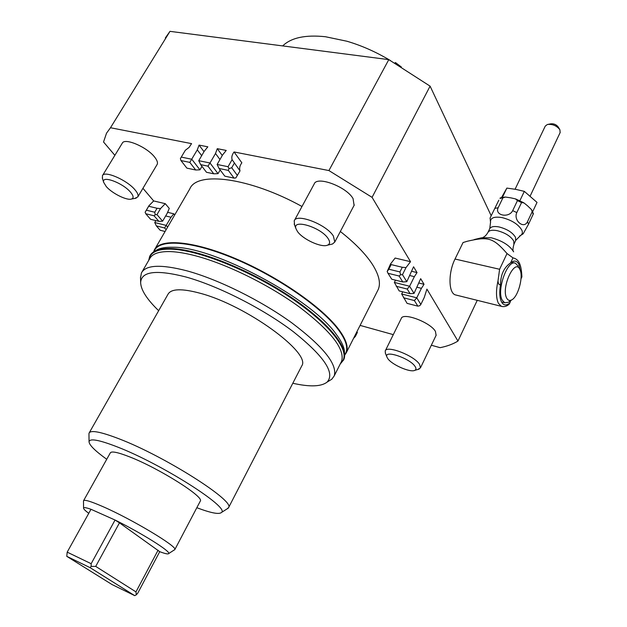 <?xml version="1.0" encoding="UTF-8"?>
<svg xmlns="http://www.w3.org/2000/svg" width="627" height="627" viewBox="0 0 627 627"><rect width="100%" height="100%" fill="white"/><g stroke="black" fill="none" stroke-linecap="round" stroke-linejoin="round"><path stroke-width="0.94" d="M523.537 202.654L515.997 199.08M510.809 197.85L515.433 198.877L517.447 200.609L512.69 210.625C508.928 218.392 494.452 215.445 498.151 207.749L502.925 197.811L505.448 197.05L510.809 197.85M521.554 202.56L523.984 202.929L527.526 205.797L531.5 209.622L532.182 211.722L527.487 221.723C523.843 229.466 513.152 220.406 516.805 212.584L521.554 202.56L517.447 200.609M498.81 200.217L490.087 218L498.81 200.217M559.637 129.311L558.234 126.999C556.314 124.561 553.813 123.511 550.733 123.848L548.413 124.287M560.138 132.571L559.903 129.75C556.69 125.674 552.512 123.919 547.371 124.483L545.263 126.098L515.081 189.236M234.043 178.115L224.803 176.156L219.05 168.467L228.338 170.395L234.043 178.115L235.846 177.927L240.008 170.889L232.092 159.666C231.387 157.228 232.045 154.665 234.059 151.961L328.916 170.568L388.795 59.628L430.091 86.15L372.077 197.356L410.528 261.694L406.014 267.58L402.471 274.665L406.805 281.688L413.569 266.781L417.033 272.58L414.369 276.656L409.862 275.559M417.033 272.58L411.712 271.295M414.369 276.656L409.611 286.233L414.039 293.405L420.678 278.67L424.04 284.305L421.422 288.342L417.073 287.26M424.04 284.305L418.867 283.028M213.768 173.82L206.495 172.284L200.656 164.642L207.968 166.163L213.768 173.82L218.039 173.655L210.006 162.996L215.508 153.482L217.279 148.677L226.229 150.433L222.624 154.9L217.122 164.462L228.063 166.711L228.996 168.632L228.338 170.395M406.014 267.58L402.275 267.274L391.154 264.594L390.59 263.873L395.128 258.05L410.528 261.694M388.795 59.628L169.988 31.35L110.493 127.736L191.564 143.63L189.119 147.384L185.333 150.268L180.388 158.592L185.333 150.268M201.965 166.359L199.942 169.839L191.791 159.25L181.313 157.095M189.809 162.393L195.71 169.995L186.885 168.13L180.944 160.551L189.809 162.393L197.286 149.853L199.072 145.103L207.835 146.82L204.253 151.24L198.751 160.684L210.006 162.996L207.968 166.163M232.092 159.666L228.063 166.711M201.675 155.661L197.286 149.853M204.002 151.671L199.072 145.103M356.975 331.581L357.084 332.02M353.55 338.368L355.376 336.401L357.382 332.428L356.888 331.754M421.422 288.342L416.767 297.817L420.85 304.44L424.228 297.559L426.916 289.11L457.961 341.064C453.031 344.09 447.075 346.292 440.091 347.671L431.337 345.234M393.294 334.638L360.102 325.397M167.464 212.287L173.804 213.815L171.022 217.248L165.661 215.947M158.905 221.355L150.574 219.285L145.738 213.744L154.101 215.798L158.905 221.355L162.612 221.174L167.393 212.968L169.259 208.415L165.277 203.673L153.67 200.93L142.94 188.312M344.599 354.521L344.333 350.391C343.596 345.869 340.916 340.524 336.284 334.363C312.027 299.008 213.838 246.568 173.185 247.257C165.841 247.038 160.285 247.986 156.531 250.118L154.587 251.294M153.67 251.85L154.438 250.518C159.963 238.534 193.069 241.058 235.705 259.186C278.278 277.22 322.207 307.833 338.533 329.951C345.696 339.709 348.15 347.311 345.908 352.75L345.258 354.036M95.712 566.4L91.134 566.408L91.166 563.704L115.055 520.034L91.001 509.289L67.191 552.144L66.768 556.337L112.045 584.552L134.734 595.65L136.286 594.835L135.973 591.888L95.712 566.4L119.467 522.84L115.055 520.034C142.117 533.428 171.053 551.65 168.702 553.57L174.839 549.566C177.935 546.838 131.764 519.125 102.718 506.538C90.68 501.294 84.277 499.382 83.516 500.808L83.493 501.075M136.286 594.835L137.744 593.189L159.728 551.674C165.191 553.743 168.185 554.37 168.702 553.57M174.267 550.004L174.8 549.66M200.201 501.294L200.342 501.02C204.183 496.811 159.25 468.447 130.063 457.044C117.978 452.279 111.379 450.907 110.281 452.929L83.61 500.628M91.166 563.704L67.191 552.144M91.134 566.408L90.1 567.654L66.768 556.337M159.728 551.674L119.467 522.84M91.001 509.289C86.197 507.588 83.712 507.196 83.571 508.113C83.524 508.975 85.256 510.715 88.752 513.333M158.075 550.2L135.973 591.888M90.1 567.654L134.734 595.65M523.161 233.816L528.553 224.176L533.397 213.736L531.704 209.92M532.691 211.644L537.025 202.403L524.321 191.36L515.731 189.354L506.859 188.092L501.576 197.497M506.859 188.092L502.431 197.309M524.321 191.36L519.885 200.703M165.324 37.965L169.988 31.35M110.493 127.736L106.535 133.175L103.533 141.992L114.866 155.316M457.961 341.064L477.249 300.325M372.077 197.356L328.916 170.568M377.47 291.006L378.23 289.502C380.934 283.177 378.982 274.791 372.383 264.343C365.651 253.99 354.968 243.033 340.343 231.488M344.615 355.368L346.355 352.609C348.612 347.146 346.151 339.52 338.972 329.739C322.615 307.543 278.553 276.828 235.838 258.739C193.069 240.556 159.854 238.033 154.313 250.063L153.623 251.874M491.113 215.586L430.091 86.15M167.668 227.045L166.273 225.422L154.736 222.538L155.872 220.602M165.277 203.673L160.512 208.579L157.071 208.266L148.701 206.252L148.897 205.789L145.127 212.239L145.738 213.744M148.897 205.789L153.67 200.93M173.804 213.815L174.714 214.912M239.89 170.724L239.937 170.458C239.224 168.036 239.859 165.481 241.85 162.808L234.059 151.961M222.287 155.496L217.279 148.677M385.331 350.767L401.241 318.532C402.785 311.98 430.514 322.349 435.452 331.44L436.094 335.343M294.416 220.469L314.174 184.024C316.76 175.631 346.425 186.634 353.064 198.602L354.09 205.35M102.554 175.497L122.218 143.285C124.373 137.384 146.953 146.961 154.657 157.126C157.15 160.277 157.98 162.706 157.158 164.423L157.024 164.65M301.995 206.495C249.562 177.488 196.839 170.897 189.809 188.899L154.94 248.982M390.48 60.584C376.247 52.041 361.732 45.591 346.919 41.233L325.507 36.742C305.443 34.618 291.171 37.675 282.699 45.912M130.588 192.262C133.559 195.836 133.88 198.085 131.568 199.01C127.116 200.82 112.147 193.445 106.261 186.556L103.667 182.332C101.127 174.855 122.853 182.794 130.588 192.262M134.805 198.414L137.83 196.894C138.575 195.303 137.658 192.975 135.071 189.91C127.054 180.02 104.333 170.183 102.428 175.701L102.491 178.57M328.14 238.589C330.257 241.881 330.045 244.075 327.49 245.173C321.502 247.939 302.59 239.248 297.394 231.379L295.991 228.714C291.853 218.431 321.11 227.272 328.14 238.589M330.366 244.506L332.482 244.021L334.802 242.022L333.352 235.987C326.346 224.419 296.493 212.968 294.22 220.829L294.565 224.991M415.105 366.505C416.336 368.378 416.234 369.664 414.808 370.345C410.332 372.861 391.703 364.687 387.729 358.503L386.914 356.998C383.591 349.404 410.034 358.229 415.105 366.505M417.888 369.46L420.466 367.853L419.581 364.397C414.384 355.65 386.522 344.881 385.213 351.002L385.472 353.424M355.376 336.401L354.882 335.727M219.05 168.467L217.122 164.462M219.967 159.517L215.508 153.482M195.71 169.995L199.942 169.839M180.944 160.551L180.388 158.592M237.398 175.489L231.724 167.746L234.365 163.122M231.724 167.746L228.996 168.632M220.163 169.956L218.039 173.655M200.656 164.642L198.751 160.684M456.495 295.176L455.312 294.878C448.423 292.864 448.148 272.549 455.03 259.037L463.047 242.547L467.295 241.246C487.853 236.598 492.806 237.202 507.016 253.543L499.609 269.273L455.03 259.037M403.522 297.77L414.384 300.56L417.864 306.156L407.064 303.35L401.664 293.969L402.73 291.821M388.818 269.218L387.172 271.522L387.988 273.286L399.101 276.013L400.543 274.798L399.94 271.93L388.818 269.218L391.154 264.594M390.59 263.873L387.172 271.522M402.275 267.274L399.94 271.93M402.471 274.665L400.543 274.798M414.384 300.56L416.767 297.817L401.664 293.969M420.85 304.44L419.722 305.733L417.864 306.156M396.233 286.28L407.213 289.047L410.105 293.695L399.18 290.92L394.352 282.424L395.488 280.151M406.805 281.688L402.808 281.97L391.757 279.227L387.988 273.286M399.101 276.013L402.808 281.97M414.039 293.405L410.105 293.695M407.213 289.047L409.611 286.233L394.352 282.424M165.089 231.496L160.128 230.234L156.335 225.885L164.635 227.977L166.131 229.701M164.635 227.977L171.022 217.248M154.101 215.798L155.19 214.7L154.744 212.232L146.373 210.194L148.701 206.252M155.19 214.7L156.977 214.614L160.512 208.579M157.071 208.266L154.744 212.232M146.373 210.194L145.127 212.239M154.736 222.538L156.335 225.885M162.612 221.174L156.977 214.614M510.699 300.631L509.853 302.919C506.851 305.482 504.327 305.576 502.29 303.186L501.467 301.885C499.578 297.841 499.272 291.994 500.558 284.352C500.652 274.61 504.006 267.447 510.629 262.854L512.972 257.854L507.016 253.543M512.972 257.854C516.037 258.559 518.2 260.37 519.462 263.262L519.532 263.426C520.825 266.169 521.617 270.66 521.907 276.891L521.013 278.819M510.629 262.854L513.74 261.185C515.935 260.761 517.659 261.851 518.905 264.453L520.339 270.629M501.506 301.955L502.548 302.238M509.046 304.299L509.853 302.919M500.558 284.352C499.202 285.301 498.347 284.149 497.995 280.888L499.609 269.273M506.671 298.076C500.816 287.574 515.041 257.36 519.948 269.634L519.995 269.72C523.584 276.75 518.137 296.736 511.781 299.855C509.618 301.023 507.917 300.435 506.671 298.076M518.168 266.114L515.48 263.23C507.635 259.014 496.357 290.301 502.227 300.184L504.704 302.763L508.387 302.285L509.767 301.297M514.563 263.026L511.318 262.321M395.073 63.249L395.449 62.543L401.382 67.026M395.449 62.543L394.775 63.076M227.092 508.873L228.596 507.58C235.062 501.004 164.587 456.174 119.122 438.845C100.767 431.791 90.75 429.871 89.081 433.085L88.956 434.041M89.308 432.693L167.95 294.345C171.046 288.647 181.869 288.31 200.421 293.326C246.38 305.49 311.313 352.962 301.806 365.815L301.391 366.615M106.731 459.277C95.116 450.899 89.222 445.06 89.05 441.745C89.692 438.108 99.223 439.88 117.641 447.051C161.931 464.199 230.133 507.729 221.48 512.463C219.168 514.626 210.954 513.043 196.831 507.713M328.681 381.13L331.84 379.17L334.222 375.887C337.592 364.444 323.461 346.77 291.806 322.85C261.004 300.521 218.259 279.383 186.971 270.848C160.943 264.139 145.762 264.837 141.428 272.941L140.534 277.918M142.015 271.93L149.626 258.81C152.181 253.676 159.195 251.278 170.685 251.607C177.66 251.889 185.929 253.284 195.499 255.792C226.809 263.998 269.383 284.979 299.925 307.41C331.299 331.471 345.187 349.435 341.582 361.309L340.947 362.563M158.655 310.702C146.89 299.306 140.887 289.925 140.644 282.542C141.341 271.319 156.413 269.461 185.843 276.969C218.22 285.912 263.066 308.696 293.295 331.675C324.112 356.261 335.382 373.073 327.106 382.102C321.212 386.687 309.777 387.071 292.801 383.254M148.685 260.432L149.712 256.325C152.298 251.113 159.391 248.66 170.983 248.966C197.325 249.711 247.085 269.163 286.782 295.035C326.573 320.891 348.98 347.907 343.62 359.859L340.147 364.154M148.787 260.26L149.798 256.937C152.189 251.451 159.329 248.856 171.226 249.162C197.654 249.914 247.72 269.571 287.378 295.568C327.145 321.549 349.09 348.502 343.118 360.157L342.13 361.795M150.127 255.565C152.863 250.581 159.901 248.229 171.234 248.527C197.583 249.264 247.336 268.701 287.025 294.572C326.808 320.428 349.2 347.46 343.839 359.428L343.431 360.298M444.19 116.05L440.452 108.126M499.993 198.398L502.925 197.811M488.01 232.264L489.663 228.831C490.816 226.629 493.951 226.002 499.061 226.943C507.125 229.059 512.604 232.523 515.519 237.351L515.653 240.572M513.905 244.287L513.764 241.089C510.833 236.277 505.338 232.805 497.282 230.681C492.164 229.725 489.036 230.344 487.892 232.523C486.278 235.188 484.647 236.81 482.986 237.398M490.588 222.561L490.526 222.295C490.149 217.89 493.982 216.323 502.023 217.593C511.757 220.101 518.357 224.294 521.836 230.156C522.816 232.499 522.409 234.279 520.59 235.478L519.665 235.948M498.151 207.749L495.228 208.297M516.805 212.584L512.69 210.625M532.182 211.722L533.224 214.199M528.553 224.176L527.487 221.723M513.638 251.835C509.665 245.392 502.235 240.713 491.341 237.798L481.583 237.774L474.137 239.585M497.995 280.888C495.886 290.614 496.02 298.084 498.394 303.288L501.357 306.321L502.509 306.603M500.181 197.944L504.813 197.066M523.349 233.667L520.59 235.478L515.778 240.306L514.022 244.028C512.839 248.151 512.635 250.604 513.403 251.372M489.781 228.581L490.526 222.295L490.079 218M378.23 289.502L346.355 352.609M131.568 199.01L136.192 198.156M157.158 164.423L137.83 196.894M327.49 245.173L332.482 244.021M354.302 204.943L334.802 242.022M414.808 370.345L419.165 369.091M436.22 335.077L420.466 367.853M560.224 132.391L530.207 195.961M228.596 507.58L301.806 365.815M89.05 441.745L88.956 433.672M334.222 375.887L341.582 361.309M140.644 282.542L140.511 277.009M340.273 363.903L343.118 360.157M343.62 359.859L343.839 359.428M344.615 355.305L345.908 352.75M83.571 508.113L83.493 500.91M200.342 501.02L174.839 549.566M103.667 182.332L102.272 177.856M295.991 228.714L294.188 224.019M386.914 356.998L385.252 352.868M512.424 261.655L513.74 261.185M455.312 294.878L501.357 306.321C504.155 307.073 506.741 306.376 509.132 304.228M511.781 299.855L508.387 302.285M501.624 302.002L504.704 302.763M221.48 512.463L228.322 508.089M327.106 382.102L331.84 379.17"/></g></svg>
